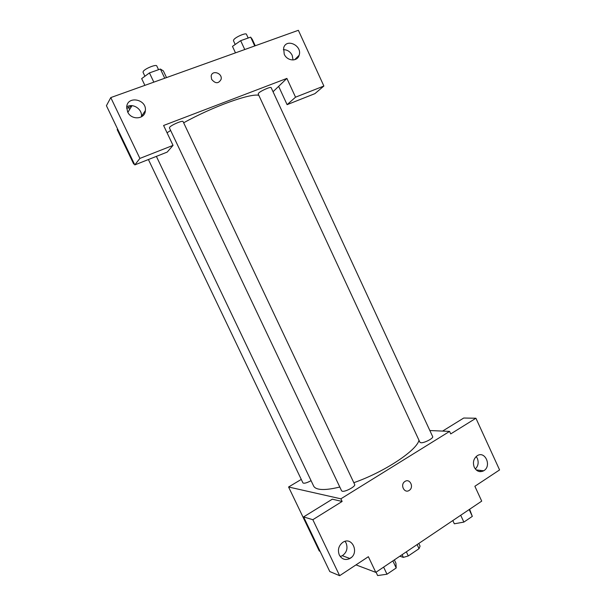 <?xml version="1.0" encoding="UTF-8"?>
<svg xmlns="http://www.w3.org/2000/svg" width="606" height="606" viewBox="0 0 606 606"><rect width="100%" height="100%" fill="white"/><g stroke="black" fill="none" stroke-linecap="round" stroke-linejoin="round"><path stroke-width="0.91" d="M417.11 544.589L419.034 548.688L420.064 546.12L418.807 543.446M419.034 548.688L408.292 555.944L403.369 557.376L399.808 556.225M406.353 551.824L408.292 555.944M402.104 554.687L403.369 557.376M442.585 431.093L463.734 418.026L475.922 418.238L499.579 469.923L474.869 486.27L481.717 501.124L375.803 572.375L355.995 564.883M320.082 551.308L319.271 551.005L288.577 486.997L301.273 479.414M429.843 430.525L449.584 431.404L450.735 433.904L475.922 418.238M482.83 471.21L483.512 470.764M480.588 470.43L479.763 471.635M475.316 468.999C478.217 466.029 478.884 462.476 477.323 458.341L476.187 456.515M474.278 467.279C476.642 471.438 479.778 472.604 483.679 470.786C492.08 466.196 485.058 450.22 477.089 455.818C473.521 458.712 472.589 462.529 474.278 467.279M375.803 572.375L368.365 556.702L339.64 575.7L329.785 571.549L303.591 516.926L332.315 499.185L342.132 501.465L340.875 498.821L288.577 486.997M351.495 557.323L349.086 558.899M340.239 556.52L342.314 555.71C346.723 552.528 347.995 548.316 346.132 543.082L345.041 541.355M339.315 555.013C341.898 559.361 345.42 560.52 349.889 558.497C359.858 553.278 352.147 535.825 342.754 542.385C338.61 545.711 337.459 549.915 339.315 555.013M303.591 516.926L312.832 519.698L342.132 501.465M339.64 575.7L312.832 519.698M404.99 481.437C409.868 478.073 414.284 487.247 409.285 490.345C404.49 493.898 399.824 484.838 404.778 481.581L404.99 481.437C409.868 478.073 414.284 487.247 409.285 490.345L409.285 490.345C404.49 493.898 399.816 484.838 404.77 481.581M449.584 431.404L340.875 498.821M148.402 159.529L302.947 482.914C304.091 483.686 306.795 482.944 311.067 480.679M419.935 442.297L420.928 442.744C424.223 443.168 433.782 438.168 432.661 436.615L271.155 87.658C270.973 86.347 260.747 90.817 258.618 93.142L258.186 93.96L419.935 442.297M341.587 490.799L342.284 491.239C345.268 492.11 355.964 486.285 354.677 484.505L183.08 121.579C182.838 120.086 171.225 125.018 169.642 127.298L169.43 127.911L341.587 490.799M156.378 156.371L313.62 486.02C314.325 487.504 315.953 488.519 318.498 489.08C323.203 490.057 330.3 489.368 339.792 487.019M353.821 482.694C384.189 472.127 416.814 450.447 418.981 440.251M167.059 132.79L170.634 130.457M183.656 122.798C212.676 106.641 250.634 93.036 258.823 95.331M163.59 125.487L286.888 78.409L295.539 97.18L323.877 86.029L298.372 30.3L110.777 97.589L139.895 158.416L173.036 145.379L163.59 125.487M134.115 163.453L133.684 163.999L134.267 163.771M273.041 91.733L286.888 78.409M211.623 79.325L211.168 76.061C212.123 69.652 222.637 73.144 221.114 79.333C218.554 83.84 215.395 83.84 211.623 79.325C215.395 83.84 218.554 83.84 221.114 79.333C222.637 73.144 212.123 69.652 211.161 76.061M284.222 54.192L283.638 47.98C286.199 37.807 302.599 45.647 299.114 55.282C297.379 61.926 287.138 61.229 284.222 54.192M127.639 111.905L126.692 107.292C126.949 95.354 146.857 98.99 145.364 110.587C145.076 119.412 131.305 120.518 127.639 111.905M293.046 59.994L292.206 55.366C290.198 51.548 287.244 49.662 283.343 49.692M297.887 56.502L298.069 57.343M141.395 116.875L141.456 116.375C142.433 109.103 132.631 102.77 126.722 106.929M173.036 145.379L167.188 152.098L134.812 164.908L106.421 105.702L110.777 97.589M134.812 164.908L139.895 158.416M298.167 57.214L297.932 56.714M278.639 86.347L287.1 104.656L314.885 93.657L323.877 86.029M287.1 104.656L295.539 97.18M132.025 105.664L127.866 112.352M117.564 128.934L117.17 129.563L133.684 163.999M131.866 105.921L126.707 108.421M128.449 107.171L129.593 109.572M166.514 77.598L163.362 70.917L160.401 69.039L149.447 72.909L141.675 78.613L144.879 85.355M160.401 69.039L164.749 78.235M149.447 72.909L153.826 82.151M144.91 76.235L143.054 72.311L143.19 71.531C144.554 68.751 156.303 63.963 156.795 65.978L158.545 69.69M255.255 45.768L252.293 39.36L250.657 37.14L240.658 40.678L232.477 46.389L235.484 52.858M250.657 37.14L254.732 45.958M240.658 40.678L244.763 49.533M235.211 44.48L233.446 40.693L233.795 39.67C235.742 36.905 246.059 32.519 246.453 34.284L248.18 38.011M394.354 559.891L395.93 563.216L396.203 567.973L386.992 574.215L377.644 575.564L376.053 572.208M392.862 560.898L396.203 567.973M383.621 567.118L386.992 574.215M469.62 509.267L472.316 516.373L463.87 522.099L454.326 523.796L452.818 520.562M469.173 509.57L472.316 516.373M460.704 515.267L463.87 522.099M483.679 470.786L476.18 469.923M349.889 558.497L342.314 555.71M299.114 55.282L294.645 59.721M145.364 110.587L141.456 116.375"/></g></svg>
